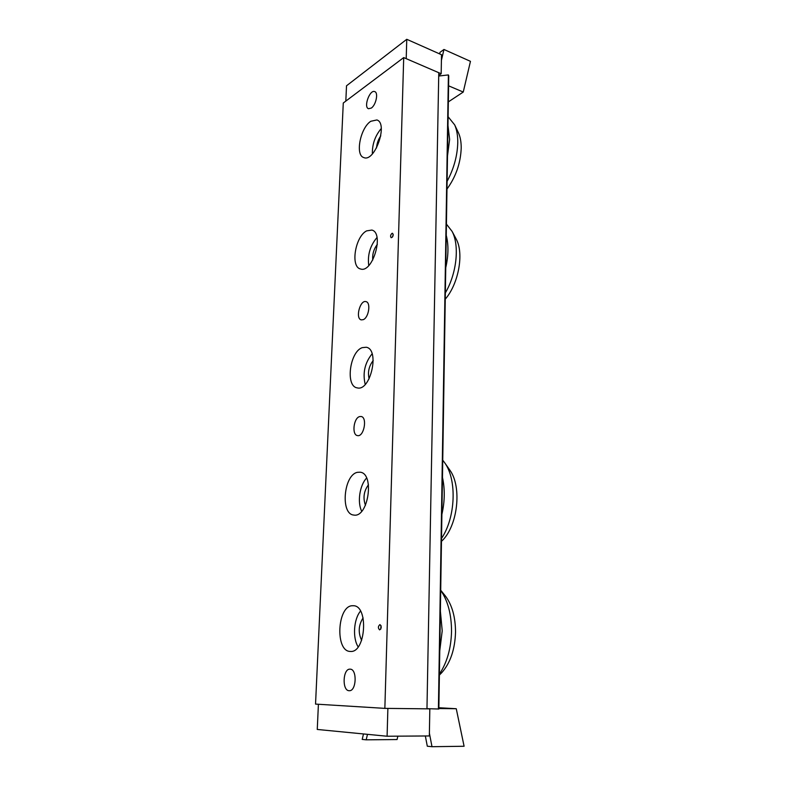 <?xml version="1.0" encoding="UTF-8"?>
<svg xmlns="http://www.w3.org/2000/svg" width="786" height="786" viewBox="0 0 786 786"><rect width="100%" height="100%" fill="white"/><g stroke="black" fill="none" stroke-linecap="round" stroke-linejoin="round"><path stroke-width="1.18" d="M393.236 234.523L392.43 237.107M391.959 233.383L392.578 233.295C393.609 235.24 393.147 236.724 391.212 237.745C390.19 236.478 390.436 235.024 391.959 233.383M380.984 625.499L380.748 629.154M379.893 624.624L379.982 624.624C381.741 626.501 381.632 628.26 379.648 629.9C377.899 628.122 377.978 626.373 379.893 624.624M363.26 319.656L361.285 319.882C355.095 318.743 360.037 299.613 366.011 301.637C371.071 302.463 368.772 317.652 363.26 319.656M371.297 108.075L368.506 108.714C363.299 107.151 369.833 89.211 374.765 91.618C378.587 92.689 375.983 105.069 371.297 108.075M384.855 708.373L426.965 708.834L438.775 72.705L403.709 57.584L384.855 708.373L315.54 704.089L343.276 103.015L403.709 57.584M376.985 237.529C370.137 245.664 367.396 255.008 368.752 265.56M377.339 244.397C373.792 249.005 372.259 254.222 372.741 260.028M366.63 230.878L371.847 230.062C384.619 232.931 372.613 273.656 360.45 268.95C350.242 266.935 355.233 236.448 366.63 230.878M366.59 478.075C359.683 485.149 357.119 502.411 361.707 511.224M368.477 484.775C363.83 491.083 362.827 497.921 365.461 505.31M357.463 472.327L360.096 472.199C374.893 473.27 368.329 518.141 353.759 515.046C340.161 514.182 343.737 474.695 357.463 472.327M381.259 128.521C375.119 135.84 372.151 144.29 372.377 153.889M380.788 135.86C378.253 139.495 376.838 143.524 376.543 147.964M370.786 121.28L376.887 119.953C388.549 123.343 374.706 162.712 363.771 157.554C354.987 155.294 360.302 127.912 370.786 121.28M372.092 353.828C364.812 362.896 362.513 373.095 365.215 384.403M373.222 360.528C368.958 365.981 367.583 372.083 369.106 378.832M362.199 347.658L366.256 347.245C380.1 349.348 370.53 391.88 357.119 387.852C345.29 386.28 349.721 351.843 362.199 347.658M360.509 611.105C353.7 619.083 352.413 637.967 358.151 646.878M363.093 617.904C358.495 625.106 358.003 632.592 361.629 640.364M352.403 605.731L353.366 605.731C368.87 605.485 365.844 653.323 350.291 651.437C334.905 651.584 337.233 605.721 352.403 605.731M359.575 416.6L361.088 416.492C367.691 417.248 363.908 437.271 357.463 435.591C351.666 435.012 353.572 418.054 359.575 416.6M349.996 669.161L350.065 669.161C357.335 668.827 356.52 691.395 349.23 690.707C341.89 691.002 342.735 668.552 349.996 669.161M439.767 650.769L442.213 630.814L440.386 611.213M440.651 673.789L441.752 672.678C450.388 662.903 454.976 649.383 455.526 632.121C455.458 617.049 452.088 605.024 445.416 596.024L444.444 594.835M439.394 674.123C447.047 662.637 451.095 648.401 451.537 631.404C451.498 614.485 447.882 600.799 440.71 590.345M447.499 155.864L449.621 139.446L447.971 125.475M446.979 189.082C455.86 176.811 460.596 163.174 461.205 148.181C461.254 142.178 460.36 137.128 458.533 133.001L458.13 132.146M447.096 181.379C453.846 168.715 457.403 155.795 457.766 142.62C457.825 135.575 456.794 129.661 454.662 124.856L448.108 116.75M441.899 514.349C444.827 501.389 445.023 489.089 442.469 477.436M441.477 541.338C457.737 526.581 462.256 487.084 449.887 470.175L449.071 469.006M441.516 538.439C455.605 517.64 457.049 480.03 444.876 463.033L442.744 460.174M445.75 267.702C448.492 255.578 448.668 244.79 446.252 235.348M445.259 299.171C458.611 283.756 464.133 253.446 456.253 239.16L455.733 238.187M445.357 292.854C456.715 273.646 459.712 245.546 452.097 231.389L446.428 224.108M448.737 75.957L438.853 709.021L426.965 708.667L429.824 708.864L429.343 735.951L387.095 736.236L317.259 729.457L318.409 704.266M438.411 709.06L448.393 74.925L438.716 76.026M448.737 75.849L448.393 74.925M425.344 735.981L427.299 746.209L431.995 746.7L429.392 733.181M397.863 736.168L397.068 739.547L366.188 739.822L367.484 734.33M431.995 746.7L464.094 746.258L456.263 708.726L438.873 707.734M438.863 708.53L456.263 708.726M363.486 733.947L362.199 739.41L366.188 739.822M387.095 736.236L387.881 708.402L429.824 708.864M438.726 75.446L441.172 73.737L441.506 54.725L406.765 39.3L346.518 85.792L345.82 101.109M441.408 60.355L443.962 49.469L440.003 52.338L439.639 53.89M443.962 49.469L470.46 61.337L463.249 92.05L448.59 85.821M448.344 101.885L463.249 92.05M441.172 73.737L406.215 58.665L406.765 39.3M445.416 596.024L440.71 590.237M441.752 672.678L439.384 675.076M458.533 133.001L454.662 124.856M449.887 470.175L444.876 463.033M456.253 239.16L452.097 231.389M438.853 709.021L448.747 75.898"/></g></svg>
